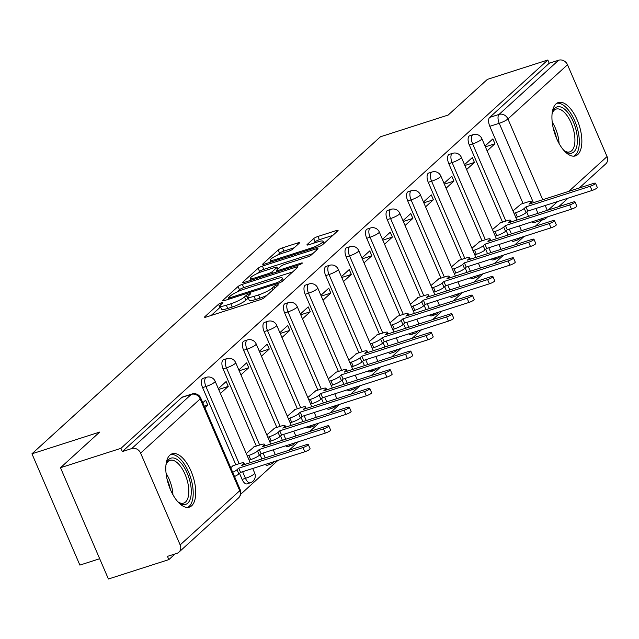 <?xml version="1.0" encoding="UTF-8"?>
<svg xmlns="http://www.w3.org/2000/svg" width="639" height="639" viewBox="0 0 639 639"><rect width="100%" height="100%" fill="white"/><g stroke="black" fill="none" stroke-linecap="round" stroke-linejoin="round"><path stroke-width="0.96" d="M221.525 302.758A2.468 0.447 -23.3 0 0 218.538 304.252L204.815 316.728A3.522 0.639 -23.3 0 0 204.56 317.168A3.522 0.639 -23.3 0 0 206.509 316.952L260.169 299.731A3.522 0.639 -23.3 0 0 264.442 297.598L278.157 285.122A2.468 0.447 -23.3 0 0 278.34 284.818A2.468 0.447 -23.3 0 0 276.975 284.97A2.468 0.447 -23.3 0 0 273.987 286.464L272.214 288.077A11.286 2.053 -23.3 0 1 258.539 294.898L254.066 296.328A11.286 2.053 -23.3 0 1 247.836 297.039A11.286 2.053 -23.3 0 1 248.659 295.633L250.432 294.02A2.468 0.447 -23.3 0 0 250.616 293.708A2.468 0.447 -23.3 0 0 249.25 293.868A2.468 0.447 -23.3 0 0 246.263 295.354L244.481 296.975A11.286 2.053 -23.3 0 1 230.815 303.789L226.342 305.226A11.286 2.053 -23.3 0 1 220.112 305.929A11.286 2.053 -23.3 0 1 220.934 304.531L222.707 302.918A2.468 0.447 -23.3 0 0 222.891 302.606A2.468 0.447 -23.3 0 0 221.525 302.758M220.583 307.039A2.468 0.447 -23.3 0 0 219.928 307.495L211.197 315.442M248.315 298.141A2.468 0.447 -23.3 0 0 247.66 298.605L245.879 300.218L244.481 296.975M511.376 240.52A7.189 3.307 72.2 0 0 513.66 241.238L517.007 240.168A7.189 3.307 -107.8 0 1 514.722 239.441M490.864 259.178A7.189 3.307 72.2 0 0 493.148 259.905L496.487 258.835A7.189 3.307 -107.8 0 1 494.203 258.108M470.344 277.845A7.189 3.307 72.2 0 0 472.628 278.572L475.975 277.494A7.189 3.307 -107.8 0 1 473.691 276.767M449.832 296.504A7.189 3.307 72.2 0 0 452.116 297.231L455.455 296.161A7.189 3.307 -107.8 0 1 453.171 295.434M429.312 315.171A7.189 3.307 72.2 0 0 431.597 315.898L434.943 314.819A7.189 3.307 -107.8 0 1 432.659 314.1M408.8 333.83A7.189 3.307 72.2 0 0 411.085 334.556L414.423 333.486A7.189 3.307 -107.8 0 1 412.139 332.759M388.28 352.496A7.189 3.307 72.2 0 0 390.565 353.223L393.904 352.153A7.189 3.307 -107.8 0 1 391.619 351.426M367.768 371.163A7.189 3.307 72.2 0 0 370.053 371.882L373.392 370.812A7.189 3.307 -107.8 0 1 371.107 370.085M347.249 389.822A7.189 3.307 72.2 0 0 349.533 390.549L352.872 389.478A7.189 3.307 -107.8 0 1 350.587 388.752M326.737 408.489A7.189 3.307 72.2 0 0 329.021 409.216L332.36 408.137A7.189 3.307 -107.8 0 1 330.075 407.418M306.217 427.148A7.189 3.307 72.2 0 0 308.501 427.874L311.84 426.804A7.189 3.307 -107.8 0 1 309.556 426.077M285.705 445.814A7.189 3.307 72.2 0 0 287.989 446.541L291.328 445.463A7.189 3.307 -107.8 0 1 289.044 444.744M265.185 464.473A7.189 3.307 72.2 0 0 267.469 465.2L270.808 464.13A7.189 3.307 -107.8 0 1 268.524 463.403M239.505 473.331L242.125 479.418A7.189 3.307 72.2 0 0 246.958 483.867L250.296 482.796A7.189 3.307 -107.8 0 1 245.472 478.347L242.612 471.718M169.87 455.152A28.02 12.892 72.2 0 0 169.439 487.134A28.02 12.892 72.2 0 0 189.328 507.142A28.02 12.892 72.2 0 0 191.668 505.769A28.02 12.892 72.2 0 0 192.099 473.787A28.02 12.892 72.2 0 0 172.21 453.778A28.02 12.892 72.2 0 0 169.87 455.152M555.994 103.901A28.02 12.892 72.2 0 0 555.563 135.875A28.02 12.892 72.2 0 0 575.451 155.892A28.02 12.892 72.2 0 0 577.792 154.51A28.02 12.892 72.2 0 0 578.223 122.536A28.02 12.892 72.2 0 0 558.334 102.528A28.02 12.892 72.2 0 0 555.994 103.901M299.228 243.227A3.522 0.639 -23.3 0 0 299.483 242.788A3.522 0.639 -23.3 0 0 297.534 243.012L282.478 247.836A3.522 0.639 -23.3 0 0 278.205 249.969L262.972 263.827A3.522 0.639 -23.3 0 0 262.717 264.266A3.522 0.639 -23.3 0 0 264.666 264.043L318.326 246.83A3.522 0.639 -23.3 0 0 322.599 244.697L337.831 230.839A3.522 0.639 -23.3 0 0 338.087 230.399A3.522 0.639 -23.3 0 0 336.138 230.623L317.958 236.454A3.522 0.639 -23.3 0 0 313.685 238.587L307.167 244.521A3.522 0.639 -23.3 0 0 306.904 244.953A3.522 0.639 -23.3 0 0 308.853 244.737L317.871 241.846A9.433 1.717 -23.3 0 1 323.086 241.254A9.433 1.717 -23.3 0 1 310.969 248.124L275.641 259.458A9.433 1.717 -23.3 0 1 270.425 260.049A9.433 1.717 -23.3 0 1 282.542 253.18L288.437 251.287A3.522 0.639 -23.3 0 0 292.702 249.154L299.228 243.227M140.612 453.099L180.158 544.915A7.189 6.246 -132.3 0 1 178.92 552.176A7.189 6.246 -132.3 0 1 176.875 553.35L167.458 556.369L168.856 559.612L108.414 579.006L60.489 467.724L99.684 432.076L31.95 453.802L380.461 136.77L448.195 115.036L487.381 79.388L547.823 59.994L120.931 448.33L122.329 451.581L131.746 448.554L191.325 394.359A7.189 3.307 -107.8 0 1 191.924 394.007L182.506 397.027A7.189 3.307 -107.8 0 0 181.907 397.386L191.325 394.359A7.189 6.246 -132.3 0 1 200.191 398.904L140.612 453.099A7.189 6.246 -132.3 0 0 131.746 448.554M60.489 467.724L120.931 448.33M242.333 284.363A3.522 0.639 -23.3 0 0 238.059 286.496L222.827 300.346A3.522 0.639 -23.3 0 0 222.572 300.785A3.522 0.639 -23.3 0 0 224.521 300.57L278.181 283.349A3.522 0.639 -23.3 0 0 282.454 281.216L297.686 267.358A3.522 0.639 -23.3 0 0 297.942 266.926A3.522 0.639 -23.3 0 0 295.993 267.142L242.333 284.363L243.731 287.606A3.522 0.639 -23.3 0 0 239.457 289.739L236.981 291.983M242.9 282.087L258.132 268.228A3.522 0.639 -23.3 0 1 262.405 266.104L316.065 248.883A3.522 0.639 -23.3 0 1 318.014 248.659A3.522 0.639 -23.3 0 1 317.759 249.098L311.241 255.033A3.522 0.639 -23.3 0 1 306.968 257.158L285.202 264.147A3.522 0.639 -23.3 0 0 280.928 266.271L276.607 270.209A3.522 0.639 -23.3 0 0 276.352 270.648A3.522 0.639 -23.3 0 0 278.3 270.425L300.953 263.156A2.468 0.447 -23.3 0 1 302.319 263.004A2.468 0.447 -23.3 0 1 299.148 264.802L244.593 282.302A3.522 0.639 -23.3 0 1 242.644 282.526A3.522 0.639 -23.3 0 1 242.9 282.087L243.139 282.638M528.581 216.333L526.736 212.044M523.045 203.474L489.809 126.314L499.227 123.295A7.189 3.307 -107.8 0 1 499.059 114.413L558.638 60.218A7.189 6.246 47.7 0 1 567.504 64.755L607.05 156.571A7.189 6.246 47.7 0 1 605.812 163.832L579.254 187.994M168.856 559.612L175.126 553.909M240.655 494.306L277.941 460.384M289.116 450.215L298.461 441.717M309.635 431.549L318.973 423.058M330.147 412.89L339.493 404.391M350.667 394.223L360.005 385.732M371.187 375.564L380.524 367.066M391.699 356.897L401.036 348.407M412.219 338.239L421.556 329.74M432.731 319.572L442.068 311.073M453.251 300.905L462.588 292.414M473.763 282.246L483.1 273.748M494.282 263.58L503.62 255.089M514.794 244.921L524.132 236.422M535.314 226.254L542.176 220.016M99.684 558.734L79.875 565.092L31.95 453.802M547.823 59.994L549.221 63.237L558.638 60.218M233.73 465.432L230.719 467.668M204.871 407.65L207.723 405.054L204.232 406.172M207.723 405.054L205.63 400.19L202.771 402.786M254.242 446.773L246.263 453.53M220.415 393.504L228.243 386.387L218.674 389.463M228.243 386.387L226.142 381.523L218.322 388.64M274.762 428.106L266.782 434.863M240.935 374.845L248.755 367.729L239.186 370.796M248.755 367.729L246.662 362.856L238.834 369.973M295.274 409.439L287.294 416.197M261.447 356.179L269.275 349.062L259.706 352.129M269.275 349.062L267.174 344.197L259.354 351.314M315.794 390.78L307.814 397.538M281.967 337.52L289.786 330.403L280.217 333.47M289.786 330.403L287.694 325.531L279.866 332.647M336.306 372.114L328.326 378.871M302.479 318.853L310.306 311.736L300.737 314.803M310.306 311.736L308.206 306.872L300.386 313.989M356.826 353.455L348.846 360.212M322.999 300.186L330.818 293.069L321.257 296.145M330.818 293.069L328.726 288.205L320.898 295.322M377.337 334.788L369.358 341.546M343.51 281.527L351.338 274.411L341.769 277.478M351.338 274.411L349.237 269.546L341.418 276.663M397.857 316.129L389.878 322.887M364.03 262.861L371.85 255.744L362.289 258.819M371.85 255.744L369.757 250.879L361.93 257.996M418.369 297.462L410.398 304.22M384.542 244.202L392.37 237.085L382.801 240.152M392.37 237.085L390.269 232.213L382.449 239.329M438.889 278.796L430.91 285.553M405.062 225.535L412.882 218.418L403.321 221.485M412.882 218.418L410.789 213.554L402.961 220.671M459.401 260.137L451.43 266.894M425.574 206.868L433.402 199.759L423.833 202.827M433.402 199.759L431.301 194.887L423.481 202.004M479.921 241.47L471.941 248.228M446.094 188.209L453.914 181.093L444.353 184.16M453.914 181.093L451.821 176.228L444.001 183.345M500.433 222.811L492.461 229.569M466.606 169.543L474.434 162.426L464.865 165.501M474.434 162.426L472.333 157.561L464.513 164.678M508.061 235L506.216 230.703M502.526 222.14L469.298 144.973L472.636 143.903A7.189 3.307 -107.8 0 1 473.068 134.669L469.729 135.74A7.189 3.307 72.2 0 0 469.298 144.973M487.549 253.659L485.704 249.37M482.014 240.799L448.778 163.64L452.116 162.57A7.189 3.307 -107.8 0 1 452.556 153.336L449.217 154.406A7.189 3.307 72.2 0 0 448.778 163.64M467.029 272.326L465.184 268.037M461.494 259.466L428.266 182.307L431.605 181.228A7.189 3.307 -107.8 0 1 432.036 171.995L428.697 173.065A7.189 3.307 72.2 0 0 428.266 182.307M446.517 290.985L444.664 286.695M440.982 278.125L407.746 200.965L411.085 199.895A7.189 3.307 -107.8 0 1 411.524 190.662L408.185 191.732A7.189 3.307 72.2 0 0 407.746 200.965M425.997 309.651L424.152 305.362M420.462 296.792L387.234 219.632L390.573 218.554A7.189 3.307 -107.8 0 1 391.004 209.32L387.665 210.399A7.189 3.307 72.2 0 0 387.234 219.632M405.485 328.318L403.632 324.021M399.942 315.458L366.714 238.291L370.053 237.221A7.189 3.307 -107.8 0 1 370.492 227.987L367.153 229.058A7.189 3.307 72.2 0 0 366.714 238.291M384.966 346.977L383.12 342.688M379.43 334.117L346.202 256.958L349.541 255.888A7.189 3.307 -107.8 0 1 349.972 246.654L346.634 247.724A7.189 3.307 72.2 0 0 346.202 256.958M364.454 365.644L362.601 361.347M358.91 352.784L325.682 275.617L329.021 274.546A7.189 3.307 -107.8 0 1 329.46 265.313L326.122 266.383A7.189 3.307 72.2 0 0 325.682 275.617M343.934 384.303L342.089 380.013M338.398 371.443L305.17 294.283L308.509 293.213A7.189 3.307 -107.8 0 1 308.941 283.98L305.602 285.05A7.189 3.307 72.2 0 0 305.17 294.283M323.422 402.969L321.569 398.68M317.879 390.109L284.651 312.95L287.989 311.872A7.189 3.307 -107.8 0 1 288.429 302.638L285.082 303.709A7.189 3.307 72.2 0 0 284.651 312.95M302.902 421.628L301.057 417.339M297.367 408.768L264.131 331.609L267.477 330.539A7.189 3.307 -107.8 0 1 267.909 321.305L264.57 322.375A7.189 3.307 72.2 0 0 264.131 331.609M282.39 440.295L280.537 436.006M276.847 427.435L243.619 350.276L246.958 349.206A7.189 3.307 -107.8 0 1 247.397 339.964L244.05 341.042A7.189 3.307 72.2 0 0 243.619 350.276M261.87 458.962L260.025 454.664M256.335 446.102L223.099 368.935L226.446 367.864A7.189 3.307 -107.8 0 1 226.877 358.631L223.538 359.701A7.189 3.307 72.2 0 0 223.099 368.935M235.815 464.761L202.587 387.601L205.926 386.531A7.189 3.307 -107.8 0 1 206.365 377.298L203.018 378.368A7.189 3.307 72.2 0 0 202.587 387.601M487.126 150.884L494.945 143.767L492.853 138.903L485.033 146.012M520.953 204.145L512.973 210.902M494.945 143.767L485.384 146.834M544.196 219.201A7.189 3.307 -107.8 0 1 543.597 219.56L534.18 222.58A7.189 3.307 -107.8 0 1 531.896 221.853M549.221 63.237L489.65 117.432A7.189 3.307 72.2 0 0 489.809 126.314M122.329 451.581L181.907 397.386M220.112 305.929L221.509 309.172A11.286 2.053 -23.3 0 0 227.74 308.469L226.342 305.226M245.879 300.218A11.286 2.053 -23.3 0 1 232.213 307.032L227.74 308.469M247.836 297.039L249.234 300.282A11.286 2.053 -23.3 0 0 255.464 299.571L254.066 296.328M266.918 295.346A11.286 2.053 -23.3 0 1 259.937 298.141L255.464 299.571M292.702 271.894L243.731 287.606M228.419 297.718A2.468 0.447 -23.3 0 0 228.243 298.022A2.468 0.447 -23.3 0 0 229.601 297.87L276.711 282.757A2.468 0.447 -23.3 0 0 279.698 281.264L281.567 279.562A11.286 2.053 -23.3 0 0 282.398 278.157A11.286 2.053 -23.3 0 0 276.16 278.868L243.962 289.195A11.286 2.053 -23.3 0 0 230.296 296.017L228.419 297.718M249.274 280.801L250.943 279.283M257.349 273.46L259.53 271.479L258.132 268.228M312.775 253.627L263.803 269.346A3.522 0.639 -23.3 0 0 259.53 271.479M262.621 271.391A9.433 1.717 -23.3 0 0 250.504 278.261A9.433 1.717 -23.3 0 0 255.712 277.669L268.164 273.676A3.522 0.639 -23.3 0 0 272.43 271.551L276.759 267.613A3.522 0.639 -23.3 0 0 277.014 267.174A3.522 0.639 -23.3 0 0 275.066 267.398L262.621 271.391M332.855 235.368L319.356 239.705A3.522 0.639 -23.3 0 0 315.083 241.83L313.541 243.235M294.244 247.756L283.876 251.087A3.522 0.639 -23.3 0 0 279.602 253.212L277.47 255.161M270.896 261.135L269.354 262.541M232.716 472.309A7.189 1.31 -23.3 0 0 237.021 469.721L238.73 468.163L302.974 447.556A4.13 0.751 -23.3 0 0 308.278 444.544A4.13 0.751 -23.3 0 0 306.001 444.8L241.758 465.408L243.467 463.858A7.189 1.31 -23.3 0 0 243.994 462.963A7.189 1.31 -23.3 0 0 240.024 463.411L232.876 465.703M308.278 444.544L310.099 448.762A4.13 0.751 156.7 0 1 304.787 451.773L240.552 472.381L238.842 473.938A7.189 1.31 156.7 0 1 234.529 476.526M240.552 472.381L238.73 468.163M247.285 455.895L248.835 455.399A7.189 1.31 -23.3 0 0 257.541 451.054L259.25 449.497L323.486 428.889A4.13 0.751 -23.3 0 0 328.797 425.878A4.13 0.751 -23.3 0 0 326.513 426.133L262.278 446.749L263.987 445.191A7.189 1.31 -23.3 0 0 264.506 444.297A7.189 1.31 -23.3 0 0 260.544 444.752L253.395 447.044M328.797 425.878L330.611 430.095A4.13 0.751 156.7 0 1 325.307 433.106L261.063 453.714L259.354 455.272A7.189 1.31 156.7 0 1 250.656 459.617L248.835 455.399M249.098 460.112L250.656 459.617M261.063 453.714L259.25 449.497M267.797 437.228L269.354 436.733A7.189 1.31 -23.3 0 0 278.053 432.387L279.77 430.838L344.006 410.222A4.13 0.751 -23.3 0 0 349.309 407.219A4.13 0.751 -23.3 0 0 347.033 407.474L282.789 428.082L284.499 426.532A7.189 1.31 -23.3 0 0 285.026 425.638A7.189 1.31 -23.3 0 0 281.056 426.085L273.907 428.378M349.309 407.219L351.13 411.436A4.13 0.751 156.7 0 1 345.819 414.439L281.583 435.055L279.874 436.613A7.189 1.31 156.7 0 1 271.168 440.95L269.354 436.733M269.618 441.445L271.168 440.95M281.583 435.055L279.77 430.838M165.948 465.208A24.25 11.159 -107.8 0 1 166.499 463.259A24.25 11.159 -107.8 0 1 179.152 461.038A24.25 11.159 -107.8 0 1 190.742 485.201A24.25 11.159 -107.8 0 1 179.168 502.757A24.25 11.159 -107.8 0 1 177.586 501.487M178.361 502.15A22.453 10.328 72.2 0 0 183.681 503.109A22.453 10.328 72.2 0 0 188.305 485.392A22.453 10.328 72.2 0 0 169.958 460.344A22.453 10.328 72.2 0 0 166.196 464.218M187.642 507.43A27.844 12.812 72.2 0 0 192.579 485.784A27.844 12.812 72.2 0 0 170.669 454.529M552.072 113.958A24.25 11.159 -107.8 0 1 552.623 112.001A24.25 11.159 -107.8 0 1 565.275 109.788A24.25 11.159 -107.8 0 1 576.865 133.942A24.25 11.159 -107.8 0 1 565.299 151.499A24.25 11.159 -107.8 0 1 563.71 150.237M564.485 150.892A22.453 10.328 72.2 0 0 569.804 151.85A22.453 10.328 72.2 0 0 574.429 134.134A22.453 10.328 72.2 0 0 556.09 109.093A22.453 10.328 72.2 0 0 552.32 112.967M573.766 156.172A27.844 12.812 72.2 0 0 578.702 134.525A27.844 12.812 72.2 0 0 556.793 103.27M288.317 418.569L289.866 418.066A7.189 1.31 -23.3 0 0 298.573 413.729L300.282 412.171L364.518 391.563A4.13 0.751 -23.3 0 0 369.829 388.552A4.13 0.751 -23.3 0 0 367.545 388.808L303.309 409.423L305.019 407.866A7.189 1.31 -23.3 0 0 305.538 406.971A7.189 1.31 -23.3 0 0 301.576 407.418L294.427 409.711M369.829 388.552L371.642 392.769A4.13 0.751 156.7 0 1 366.339 395.781L302.095 416.388L300.386 417.946A7.189 1.31 156.7 0 1 291.688 422.291L289.866 418.066M290.13 422.786L291.688 422.291M302.095 416.388L300.282 412.171M308.837 399.902L310.386 399.407A7.189 1.31 -23.3 0 0 319.093 395.062L320.802 393.512L385.037 372.896A4.13 0.751 -23.3 0 0 390.341 369.885A4.13 0.751 -23.3 0 0 388.065 370.149L323.821 390.756L325.531 389.199A7.189 1.31 -23.3 0 0 326.058 388.312A7.189 1.31 -23.3 0 0 322.088 388.76L314.947 391.052M390.341 369.885L392.162 374.103A4.13 0.751 156.7 0 1 386.851 377.114L322.615 397.73L320.906 399.279A7.189 1.31 156.7 0 1 312.199 403.624L310.386 399.407M310.65 404.12L312.199 403.624M322.615 397.73L320.802 393.512M329.349 381.243L330.898 380.74A7.189 1.31 -23.3 0 0 339.605 376.403L341.314 374.845L405.549 354.238A4.13 0.751 -23.3 0 0 410.861 351.226A4.13 0.751 -23.3 0 0 408.577 351.482L344.341 372.098L346.05 370.54A7.189 1.31 -23.3 0 0 346.578 369.646A7.189 1.31 -23.3 0 0 342.608 370.093L335.459 372.385M410.861 351.226L412.674 355.444A4.13 0.751 156.7 0 1 407.37 358.455L343.135 379.063L341.418 380.62A7.189 1.31 156.7 0 1 332.719 384.958L330.898 380.74M331.162 385.461L332.719 384.958M343.135 379.063L341.314 374.845M349.868 362.577L351.418 362.081A7.189 1.31 -23.3 0 0 360.124 357.736L361.834 356.179L426.069 335.571A4.13 0.751 -23.3 0 0 431.373 332.56A4.13 0.751 -23.3 0 0 429.096 332.823L364.853 353.431L366.562 351.873A7.189 1.31 -23.3 0 0 367.09 350.979A7.189 1.31 -23.3 0 0 363.12 351.434L355.979 353.726M431.373 332.56L433.194 336.777A4.13 0.751 156.7 0 1 427.882 339.788L363.647 360.404L361.938 361.954A7.189 1.31 156.7 0 1 353.231 366.299L351.418 362.081M351.682 366.794L353.231 366.299M363.647 360.404L361.834 356.179M370.38 343.918L371.93 343.415A7.189 1.31 -23.3 0 0 380.636 339.077L382.346 337.52L446.589 316.912A4.13 0.751 -23.3 0 0 451.893 313.901A4.13 0.751 -23.3 0 0 449.608 314.156L385.373 334.764L387.082 333.215A7.189 1.31 -23.3 0 0 387.609 332.32A7.189 1.31 -23.3 0 0 383.64 332.767L376.491 335.06M451.893 313.901L453.706 318.118A4.13 0.751 156.7 0 1 448.402 321.129L384.167 341.737L382.457 343.295A7.189 1.31 156.7 0 1 373.751 347.632L371.93 343.415M372.202 348.135L373.751 347.632M384.167 341.737L382.346 337.52M390.9 325.251L392.45 324.756A7.189 1.31 -23.3 0 0 401.156 320.411L402.866 318.853L467.101 298.245A4.13 0.751 -23.3 0 0 472.405 295.234A4.13 0.751 -23.3 0 0 470.128 295.49L405.885 316.105L407.594 314.548A7.189 1.31 -23.3 0 0 408.121 313.653A7.189 1.31 -23.3 0 0 404.152 314.108L397.011 316.401M472.405 295.234L474.226 299.451A4.13 0.751 156.7 0 1 468.914 302.463L404.679 323.07L402.969 324.628A7.189 1.31 156.7 0 1 394.263 328.973L392.45 324.756M392.713 329.468L394.263 328.973M404.679 323.07L402.866 318.853M411.412 306.584L412.962 306.089A7.189 1.31 -23.3 0 0 421.668 301.744L423.377 300.194L487.621 279.578A4.13 0.751 -23.3 0 0 492.925 276.575A4.13 0.751 -23.3 0 0 490.64 276.831L426.405 297.439L428.114 295.889A7.189 1.31 -23.3 0 0 428.641 294.994A7.189 1.31 -23.3 0 0 424.671 295.442L417.523 297.734M492.925 276.575L494.738 280.793A4.13 0.751 156.7 0 1 489.434 283.796L425.199 304.412L423.489 305.969A7.189 1.31 156.7 0 1 414.783 310.306L412.962 306.089M413.233 310.802L414.783 310.306M425.199 304.412L423.377 300.194M431.932 287.925L433.482 287.422A7.189 1.31 -23.3 0 0 442.188 283.085L443.897 281.527L508.133 260.92A4.13 0.751 -23.3 0 0 513.444 257.908A4.13 0.751 -23.3 0 0 511.16 258.164L446.917 278.78L448.626 277.222A7.189 1.31 -23.3 0 0 449.153 276.328A7.189 1.31 -23.3 0 0 445.183 276.775L438.042 279.067M513.444 257.908L515.258 262.126A4.13 0.751 156.7 0 1 509.954 265.137L445.71 285.745L444.001 287.302A7.189 1.31 156.7 0 1 435.295 291.648L433.482 287.422M433.745 292.143L435.295 291.648M445.71 285.745L443.897 281.527M452.444 269.259L453.994 268.763A7.189 1.31 -23.3 0 0 462.7 264.418L464.409 262.869L528.653 242.253A4.13 0.751 -23.3 0 0 533.956 239.242A4.13 0.751 -23.3 0 0 531.672 239.505L467.436 260.113L469.146 258.555A7.189 1.31 -23.3 0 0 469.673 257.669A7.189 1.31 -23.3 0 0 465.703 258.116L458.554 260.408M533.956 239.242L535.77 243.459A4.13 0.751 156.7 0 1 530.466 246.47L466.23 267.086L464.521 268.636A7.189 1.31 156.7 0 1 455.815 272.981L453.994 268.763M454.265 273.476L455.815 272.981M466.23 267.086L464.409 262.869M472.964 250.6L474.513 250.097A7.189 1.31 -23.3 0 0 483.22 245.759L484.929 244.202L549.165 223.594A4.13 0.751 -23.3 0 0 554.476 220.583A4.13 0.751 -23.3 0 0 552.192 220.838L487.948 241.454L489.666 239.897A7.189 1.31 -23.3 0 0 490.185 239.002A7.189 1.31 -23.3 0 0 486.215 239.449L479.074 241.742M554.476 220.583L556.289 224.8A4.13 0.751 156.7 0 1 550.986 227.811L486.742 248.419L485.033 249.977A7.189 1.31 156.7 0 1 476.327 254.314L474.513 250.097M474.777 254.817L476.327 254.314M486.742 248.419L484.929 244.202M493.476 231.933L495.025 231.438A7.189 1.31 -23.3 0 0 503.732 227.093L505.441 225.535L569.684 204.927A4.13 0.751 -23.3 0 0 574.988 201.916A4.13 0.751 -23.3 0 0 572.704 202.18L508.468 222.787L510.178 221.23A7.189 1.31 -23.3 0 0 510.705 220.335A7.189 1.31 -23.3 0 0 506.735 220.79L499.586 223.083M574.988 201.916L576.809 206.133A4.13 0.751 156.7 0 1 571.498 209.145L507.262 229.76L505.553 231.31A7.189 1.31 156.7 0 1 496.846 235.655L495.025 231.438M495.297 236.15L496.846 235.655M507.262 229.76L505.441 225.535M513.996 213.266L515.545 212.771A7.189 1.31 -23.3 0 0 524.252 208.434L525.961 206.876L590.196 186.268A4.13 0.751 -23.3 0 0 595.508 183.257A4.13 0.751 -23.3 0 0 593.224 183.513L528.988 204.121L530.697 202.571A7.189 1.31 -23.3 0 0 531.217 201.676A7.189 1.31 -23.3 0 0 527.247 202.124L520.106 204.416M595.508 183.257L597.321 187.475A4.13 0.751 156.7 0 1 592.018 190.486L527.774 211.094L526.065 212.651A7.189 1.31 156.7 0 1 517.358 216.988L515.545 212.771M515.809 217.492L517.358 216.988M527.774 211.094L525.961 206.876M219.928 307.495L218.538 304.252M274.746 288.229L273.987 286.464M247.66 298.605L246.263 295.354M517.606 239.817A7.189 3.307 -107.8 0 1 517.007 240.168A7.189 7.189 0 0 0 520.625 237.548M497.086 258.483A7.189 3.307 -107.8 0 1 496.487 258.835A7.189 7.189 0 0 0 500.105 256.215M476.574 277.142A7.189 3.307 -107.8 0 1 475.975 277.494A7.189 7.189 0 0 0 479.593 274.874M456.054 295.809A7.189 3.307 -107.8 0 1 455.455 296.161A7.189 7.189 0 0 0 459.074 293.541M435.542 314.468A7.189 3.307 -107.8 0 1 434.943 314.819A7.189 7.189 0 0 0 438.562 312.199M415.023 333.135A7.189 3.307 -107.8 0 1 414.423 333.486A7.189 7.189 0 0 0 418.042 330.866M394.511 351.793A7.189 3.307 -107.8 0 1 393.904 352.153A7.189 7.189 0 0 0 397.53 349.533M373.991 370.46A7.189 3.307 -107.8 0 1 373.392 370.812A7.189 7.189 0 0 0 377.01 368.192M353.471 389.127A7.189 3.307 -107.8 0 1 352.872 389.478A7.189 7.189 0 0 0 356.49 386.859M332.959 407.786A7.189 3.307 -107.8 0 1 332.36 408.137A7.189 7.189 0 0 0 335.978 405.517M312.439 426.453A7.189 3.307 -107.8 0 1 311.84 426.804A7.189 7.189 0 0 0 315.458 424.184M291.927 445.111A7.189 3.307 -107.8 0 1 291.328 445.463A7.189 7.189 0 0 0 294.946 442.851M271.407 463.778A7.189 3.307 -107.8 0 1 270.808 464.13A7.189 7.189 0 0 0 274.427 461.51M250.895 482.437A7.189 3.307 -107.8 0 1 250.296 482.796A7.189 7.189 0 0 0 254.697 473.108A7.189 1.31 156.7 0 1 254.17 474.002A7.189 1.31 -23.3 0 1 245.472 478.347L242.125 479.418M537.998 213.314L535.913 208.482M533.429 202.699L499.227 123.295A7.189 1.31 156.7 0 0 507.933 118.95L542.719 199.719M545.203 205.502L547.288 210.335M548.31 209.999L557.655 201.509M568.83 191.341L607.05 156.571M567.504 64.755L507.933 118.95A7.189 6.246 -132.3 0 0 499.059 114.413L489.65 117.432M180.158 544.915L239.729 490.72L200.191 398.904A7.189 1.31 -23.3 0 0 200.718 398.009A7.189 7.189 0 0 0 191.924 394.007M511.408 233.922L509.323 229.097M505.864 221.062L472.636 143.903A7.189 1.31 156.7 0 0 481.343 139.566A7.189 1.31 156.7 0 0 481.87 138.671A7.189 7.189 0 0 0 473.068 134.669M490.888 252.589L488.811 247.756M485.352 239.729L452.116 162.57A7.189 1.31 156.7 0 0 460.823 158.224A7.189 1.31 156.7 0 0 461.35 157.33A7.189 7.189 0 0 0 452.556 153.336M470.376 271.255L468.291 266.423M464.833 258.396L431.605 181.228A7.189 1.31 156.7 0 0 440.311 176.891A7.189 1.31 156.7 0 0 440.83 175.997A7.189 7.189 0 0 0 432.036 171.995M449.856 289.914L447.779 285.082M444.321 277.054L411.085 199.895A7.189 1.31 156.7 0 0 419.791 195.55A7.189 1.31 156.7 0 0 420.318 194.663A7.189 7.189 0 0 0 411.524 190.662M429.344 308.581L427.259 303.749M423.801 295.721L390.573 218.554A7.189 1.31 156.7 0 0 399.279 214.217A7.189 1.31 156.7 0 0 399.798 213.322A7.189 7.189 0 0 0 391.004 209.32M408.824 327.24L406.747 322.407M403.289 314.38L370.053 237.221A7.189 1.31 156.7 0 0 378.759 232.876A7.189 1.31 156.7 0 0 379.286 231.989A7.189 7.189 0 0 0 370.492 227.987M388.312 345.907L386.228 341.074M382.769 333.047L349.541 255.888A7.189 1.31 156.7 0 0 358.247 251.542A7.189 1.31 156.7 0 0 358.767 250.648A7.189 7.189 0 0 0 349.972 246.654M367.792 364.565L365.716 359.741M362.257 351.714L329.021 274.546A7.189 1.31 156.7 0 0 337.727 270.209A7.189 1.31 156.7 0 0 338.255 269.315A7.189 7.189 0 0 0 329.46 265.313M347.281 383.232L345.196 378.4M341.737 370.372L308.509 293.213A7.189 1.31 156.7 0 0 317.216 288.868A7.189 1.31 156.7 0 0 317.735 287.973A7.189 7.189 0 0 0 308.941 283.98M326.761 401.899L324.676 397.067M321.225 389.039L287.989 311.872A7.189 1.31 156.7 0 0 296.696 307.535A7.189 1.31 156.7 0 0 297.223 306.64A7.189 7.189 0 0 0 288.429 302.638M306.241 420.558L304.164 415.725M300.705 407.698L267.477 330.539A7.189 1.31 156.7 0 0 276.184 326.194A7.189 1.31 156.7 0 0 276.703 325.307A7.189 7.189 0 0 0 267.909 321.305M285.729 439.225L283.644 434.392M280.194 426.365L246.958 349.206A7.189 1.31 156.7 0 0 255.664 344.86A7.189 1.31 156.7 0 0 256.191 343.966A7.189 7.189 0 0 0 247.397 339.964M265.209 457.883L263.132 453.051M259.674 445.024L226.446 367.864A7.189 1.31 156.7 0 0 235.144 363.527A7.189 1.31 156.7 0 0 235.671 362.632A7.189 7.189 0 0 0 226.877 358.631M239.162 463.69L205.926 386.531A7.189 1.31 156.7 0 0 214.632 382.186A7.189 1.31 156.7 0 0 215.159 381.291A7.189 7.189 0 0 0 206.365 377.298M273.22 449.816L275.217 454.449A7.189 1.31 156.7 0 1 275.209 454.68M293.74 431.157L295.729 435.782A7.189 1.31 156.7 0 1 295.729 436.014M314.252 412.49L316.249 417.123A7.189 1.31 156.7 0 1 316.241 417.355M334.772 393.824L336.761 398.456A7.189 1.31 156.7 0 1 336.761 398.688M355.284 375.165L357.281 379.79A7.189 1.31 156.7 0 1 357.273 380.021M375.804 356.498L377.793 361.131A7.189 1.31 156.7 0 1 377.793 361.362M396.316 337.839L398.313 342.464A7.189 1.31 156.7 0 1 398.305 342.696M416.836 319.173L418.825 323.805A7.189 1.31 156.7 0 1 418.825 324.037M437.348 300.514L439.344 305.138A7.189 1.31 156.7 0 1 439.344 305.37M457.867 281.847L459.856 286.48A7.189 1.31 156.7 0 1 459.856 286.711M478.379 263.18L480.376 267.813A7.189 1.31 156.7 0 1 480.376 268.045M498.899 244.521L500.896 249.146A7.189 1.31 156.7 0 1 500.888 249.378M519.411 225.855L521.408 230.487A7.189 1.31 156.7 0 1 521.408 230.719M547.144 216.956A7.189 6.246 47.7 0 1 546.233 218.027A7.189 7.189 0 0 1 543.597 219.56A7.189 3.307 -107.8 0 1 541.313 218.834M240.256 489.825A7.189 1.31 -23.3 0 1 239.729 490.72A7.189 6.246 47.7 0 1 238.491 497.981A7.189 7.189 0 0 0 240.256 489.825L200.718 398.009M232.213 307.032L230.815 303.789M259.937 298.141L258.539 294.898M272.973 289.842L272.214 288.077M205.055 317.279L204.815 316.728M296.536 268.404L295.993 267.142M223.067 300.897L222.827 300.346M239.457 289.739L238.059 286.496M230.008 298.804L229.601 297.87M277.11 283.692L276.711 282.757M280.241 282.534L279.698 281.264M282.326 281.32L281.567 279.562M263.803 269.346L262.405 266.104M316.609 250.145L316.065 248.883M278.7 271.359L278.3 270.425M301.273 263.891L300.953 263.156M256.119 278.604L255.712 277.669M268.564 274.61L268.164 273.676M273.125 273.149L272.43 271.551M277.518 269.378L276.759 267.613M276.04 260.392L275.641 259.458M311.369 249.058L310.969 248.124M307.399 245.072L307.167 244.521M315.083 241.83L313.685 238.587M319.356 239.705L317.958 236.454M336.681 231.885L336.138 230.623M263.212 264.378L262.972 263.827M279.602 253.212L278.205 249.969M283.876 251.087L282.478 247.836M298.078 244.274L297.534 243.012M243.85 464.737L243.467 463.858M238.842 473.938L237.021 469.721M304.787 451.773L302.974 447.556M264.362 446.078L263.987 445.191M259.354 455.272L257.541 451.054M325.307 433.106L323.486 428.889M284.882 427.411L284.499 426.532M279.874 436.613L278.053 432.387M345.819 414.439L344.006 410.222M166.092 473.395A22.453 10.328 -107.8 0 1 172.482 490.464A22.453 10.328 -107.8 0 1 172.945 494.746M170.341 489.402A21.718 9.992 72.2 0 0 167.091 479.258M552.216 122.137A22.453 10.328 -107.8 0 1 558.606 139.214A22.453 10.328 -107.8 0 1 559.069 143.495M556.473 138.144A21.718 9.992 72.2 0 0 553.214 128M305.394 408.752L305.019 407.866M300.386 417.946L298.573 413.729M366.339 395.781L364.518 391.563M325.914 390.086L325.531 389.199M320.906 399.279L319.093 395.062M386.851 377.114L385.037 372.896M346.434 371.427L346.05 370.54M341.418 380.62L339.605 376.403M407.37 358.455L405.549 354.238M366.946 352.76L366.562 351.873M361.938 361.954L360.124 357.736M427.882 339.788L426.069 335.571M387.466 334.093L387.082 333.215M382.457 343.295L380.636 339.077M448.402 321.129L446.589 316.912M407.978 315.434L407.594 314.548M402.969 324.628L401.156 320.411M468.914 302.463L467.101 298.245M428.497 296.768L428.114 295.889M423.489 305.969L421.668 301.744M489.434 283.796L487.621 279.578M449.009 278.109L448.626 277.222M444.001 287.302L442.188 283.085M509.954 265.137L508.133 260.92M469.529 259.442L469.146 258.555M464.521 268.636L462.7 264.418M530.466 246.47L528.653 242.253M490.041 240.783L489.666 239.897M485.033 249.977L483.22 245.759M550.986 227.811L549.165 223.594M510.561 222.116L510.178 221.23M505.553 231.31L503.732 227.093M571.498 209.145L569.684 204.927M531.073 203.45L530.697 202.571M526.065 212.651L524.252 208.434M592.018 190.486L590.196 186.268M215.159 381.291L250.216 462.7M252.709 468.483L254.697 473.108M235.671 362.632L270.728 444.033M256.191 343.966L291.248 425.374M276.703 325.307L311.76 406.708M297.223 306.64L332.28 388.041M317.735 287.973L352.792 369.382M338.255 269.315L373.312 350.715M358.767 250.648L393.824 332.056M379.286 231.989L414.344 313.39M399.798 213.322L434.863 294.731M420.318 194.663L455.375 276.064M440.83 175.997L475.895 257.397M461.35 157.33L496.407 238.738M481.87 138.671L516.927 220.072M546.233 218.027L547.559 216.829M558.734 206.661L568.071 198.162M178.92 552.176L238.491 497.981M228.746 299.212L228.243 298.022M283.357 280.393L282.398 278.157M276.903 271.934L276.352 270.648M251.319 280.146L250.504 278.261M277.837 269.091L277.014 267.174M271.24 261.934L270.425 260.049M324.013 243.411L323.086 241.254M244.649 464.481L243.994 462.963M265.161 445.822L264.506 444.297M285.681 427.156L285.026 425.638M306.193 408.497L305.538 406.971M326.713 389.83L326.058 388.312M347.233 371.163L346.578 369.646M367.744 352.504L367.09 350.979M388.264 333.838L387.609 332.32M408.776 315.179L408.121 313.653M429.296 296.512L428.641 294.994M449.808 277.853L449.153 276.328M470.328 259.186L469.673 257.669M490.84 240.52L490.185 239.002M511.36 221.861L510.705 220.335M531.872 203.194L531.217 201.676"/></g></svg>
